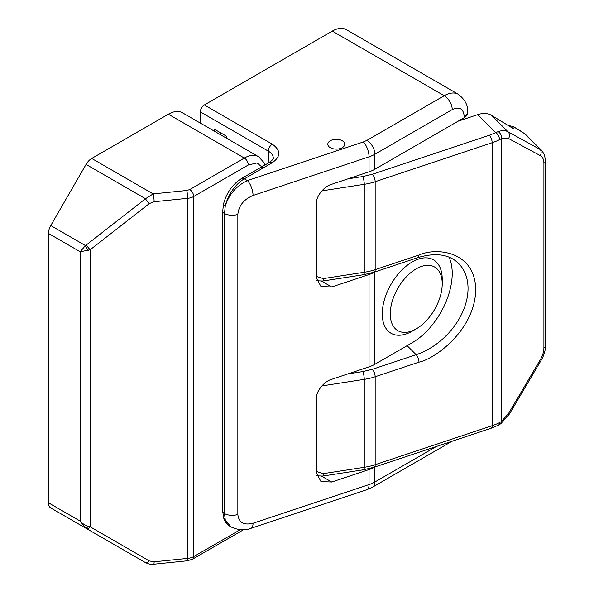 <?xml version="1.0" encoding="UTF-8"?>
<svg xmlns="http://www.w3.org/2000/svg" width="594" height="594" viewBox="0 0 594 594"><rect width="100%" height="100%" fill="white"/><g stroke="black" fill="none" stroke-linecap="round" stroke-linejoin="round"><path stroke-width="0.89" d="M264.954 165.006L263.885 162.437L258.464 156.653L182.507 112.793A28.267 16.32 -60 0 0 168.369 114.197L91.721 158.45L153.141 193.904A5.65 0.802 84.2 0 1 154.121 201.737L187.689 198.314A5.65 0.802 -95.8 0 0 186.702 190.488L153.141 193.904L145.508 198.73L86.405 244.884A5.65 1.448 52 0 0 90.214 249.732L80.249 251.797L80.249 521.138C82.722 523.826 85.388 525.556 88.246 526.314L90.214 526.833A5.65 2.688 120 0 1 86.405 528.511L145.508 562.637C148.723 564.137 151.455 564.664 153.712 564.226L153.712 564.226A5.65 0.802 -95.8 0 0 154.121 561.813L149.309 560.951A5.65 2.688 120 0 1 145.508 562.637L86.071 528.318A11.308 6.527 -60 0 0 86.123 528.348M91.721 158.45A11.308 6.527 120 0 0 86.071 164.412L145.508 198.73A5.65 1.448 52 0 0 149.309 203.579L154.121 201.737M48.433 502.769L80.249 521.138L85.417 527.947L50.772 507.944A11.308 6.527 -60 0 1 48.433 502.769L48.433 233.427A11.308 6.527 -60 0 1 50.772 225.549L86.071 164.412M86.405 244.884L85.417 245.552A5.65 1.886 60 0 0 88.246 250.445M50.772 507.944L85.417 527.947A5.65 1.886 -60 0 0 88.246 526.314M50.772 225.549L85.417 245.552L80.249 251.797L48.433 233.427M342.278 140.741A8.479 4.893 180 0 1 344.765 144.201A8.479 4.893 180 0 1 339.53 148.723A8.479 4.893 180 0 1 330.286 147.661A8.479 4.893 180 0 1 327.806 144.201A8.479 4.893 180 0 1 333.041 139.679A8.479 4.893 180 0 1 342.278 140.741A8.479 4.893 0 0 0 333.041 139.679A8.479 4.893 0 0 0 327.806 144.201A8.479 4.893 0 0 0 330.286 147.661A8.479 4.893 0 0 0 339.53 148.723A8.479 4.893 0 0 0 344.765 144.201A8.479 4.893 0 0 0 342.278 140.741M458.145 121.169L477.791 114.612A22.617 15.993 -45 0 1 491.639 115.407L513.847 128.943C510.692 125.052 514.226 126.596 524.45 133.576A5.65 1.827 -54.3 0 0 524.287 133.405L513.053 126.448L508.241 125.527M498.203 131.593A5.65 3.675 67.1 0 1 501.522 138.699L508.583 138.543A5.65 4.618 -61.7 0 0 508.048 131.816C505.487 130.324 502.205 130.249 498.203 131.593L489.33 135.269L372.334 174.265L362.786 176.552L347.98 178.839M362.786 176.552A5.65 1.195 81.2 0 1 364.256 184.318A45.233 26.114 -0 0 0 375.163 181.712L492.151 142.716L492.151 425.698A5.65 2.309 71.6 0 1 491.119 428.237L498.336 425.23A5.65 3.059 -117.1 0 0 499.517 422.638L501.522 421.421A5.65 2.799 53.7 0 1 500.868 423.671L509.452 413.988L508.583 413.417L501.522 421.421L501.522 138.699L499.517 139.657A5.65 3.059 -117.1 0 0 495.767 132.596L477.791 114.612M323.262 189.412A5.65 1.195 81.2 0 1 323.307 190.652L364.256 184.318L364.256 272.26A5.65 1.195 81.2 0 1 363.654 274.695L322.713 281.029A5.65 1.195 -98.8 0 0 323.307 278.593L316.505 276.485M323.262 384.459A5.65 1.195 81.2 0 1 323.307 385.699L364.256 379.366A45.233 26.114 0 0 0 375.163 376.752A5.65 2.309 -108.4 0 0 372.334 369.312L362.786 371.592L347.98 373.886M316.788 475.801L322.713 476.076A5.65 1.195 -98.8 0 0 323.307 473.641L316.505 471.532M500.868 423.671L498.336 425.23M509.452 413.988L541.141 360.343L540.273 359.771L508.583 413.417M508.583 138.543L540.273 155.591A5.65 4.618 -61.7 0 0 539.738 148.864L524.45 133.576L541.847 150.527M491.639 115.407L508.048 131.816L541.631 150.297L544.438 154.633L545.567 160.981A5.65 3.267 180 0 1 543.911 163.291L543.911 347.884C543.859 351.715 542.649 355.672 540.273 359.771M390.258 313.855A36.754 21.221 -60 0 1 416.246 268.844A36.754 21.221 -60 0 1 442.226 283.85L442.226 279.232A42.404 24.48 120 0 0 412.243 261.924A42.404 24.48 120 0 0 382.261 313.855A42.404 24.48 120 0 0 412.243 331.17L416.246 328.861A36.754 21.221 -60 0 1 390.258 313.855M200.356 123.099L200.356 111.887L268.317 151.128L268.317 163.06M204.351 104.96L332.284 31.103L444.23 95.731L366.899 140.377L363.387 141.929L247.394 180.591L244.334 178.824L272.319 162.667C280.947 156.512 280.947 150.356 272.319 144.201L204.351 104.96A5.65 3.267 120 0 0 200.356 111.887M332.284 31.103A28.267 16.32 -60 0 1 346.421 29.7L458.36 94.327A28.267 16.32 -60 0 0 444.23 95.731A11.308 6.527 60 0 1 452.227 109.578C459.459 106.281 463.454 108.591 464.218 116.506A11.308 6.527 -0 0 0 467.53 111.887C468.191 105.539 465.139 99.688 458.36 94.327M226.344 138.105L226.344 136.123L214.345 129.195L214.345 131.177M221.347 133.234L219.632 134.229M253.051 523.247A11.308 4.618 71.6 0 1 250.972 528.318L366.966 489.656A11.308 4.618 -108.4 0 0 369.045 484.585L253.051 523.247C243.815 525.504 238.743 522.579 237.845 514.463A11.308 6.527 180 0 1 224.495 513.595L225.267 519.921L230.992 526.915C238.261 530.242 244.921 530.709 250.972 528.318M374.933 466.966L374.896 466.988A28.267 16.32 180 0 1 369.045 469.579L331.712 482.024L321.629 476.202M321.629 281.162L331.712 286.976L320.96 286.508L316.505 278.2L316.505 203.185C315.822 196.555 324.19 186.152 331.712 184.266L369.045 171.822A28.267 16.32 0 0 0 374.896 169.223L464.218 117.657A11.308 6.527 0 0 0 467.53 113.038L467.53 111.887M237.845 514.463L237.845 214.397A11.308 6.527 -0 0 1 224.495 213.528A5.65 3.267 180 0 1 222.691 211.137L222.691 511.204A5.65 3.267 180 0 0 224.495 513.595L224.495 213.528L225.267 205.97C229.121 194.201 236.501 185.744 247.394 180.591A11.308 4.618 71.6 0 1 253.051 195.478L369.045 156.816A11.308 4.618 -108.4 0 0 363.387 141.929M331.712 286.976L369.045 274.539L369.045 366.862L331.712 379.306C324.19 381.2 315.822 391.602 316.505 398.225L316.505 473.24L320.96 481.548L331.712 482.024M374.933 271.918L374.896 271.941A28.267 16.32 180 0 1 369.045 274.539M449.005 257.165A56.541 32.64 -60 0 1 412.243 342.708L374.896 364.271L374.896 271.941M369.045 366.862A28.267 16.32 0 0 0 374.896 364.271M225.267 519.921L223.7 518.079C224.874 521.755 227.042 524.547 230.197 526.455A28.267 16.32 -60 0 1 225.267 519.921M272.319 144.201A5.65 3.267 -60 0 0 268.317 151.128A16.959 9.794 180 0 1 273.285 158.049C274.064 158.308 272.802 159.756 269.49 162.385L241.506 178.542A5.65 3.267 -120 0 1 244.334 178.824A28.267 16.32 -60 0 0 225.267 205.97A5.65 2.131 -166.7 0 1 223.574 203.861L222.691 211.137M442.226 283.85A36.754 21.221 -60 0 1 416.246 328.861M153.712 564.226L187.273 560.81A5.65 0.802 -95.8 0 0 187.689 558.397A11.308 6.527 0 0 0 193.718 556.585L193.718 196.503A11.308 6.527 180 0 1 187.689 198.314L187.689 558.397L154.121 561.813M149.309 560.951L90.214 526.833L90.214 249.732L149.309 203.579M187.273 560.81L192.545 559.177A5.65 3.267 -120 0 0 193.718 556.585L240.243 529.722M168.369 114.197L244.334 158.049L189.724 189.583A5.65 3.267 60 0 1 193.718 196.503L248.329 164.976L257.031 162.927L263.157 167.953M189.724 189.583L186.702 190.488M85.417 527.947L86.405 528.511M258.464 156.653A28.267 16.32 120 0 0 244.334 158.049A5.65 3.267 60 0 1 248.329 164.976M372.334 369.312L416.142 354.707A5.65 2.309 71.6 0 1 418.97 362.154C435.58 358.769 474.992 329.566 475.764 289.672C474.992 250.289 435.58 247.364 418.97 255.049A5.65 2.309 -108.4 0 1 417.931 257.588C435.706 252.361 449.235 254.299 458.516 263.394A59.935 42.382 -45 0 1 468.042 288.476A59.935 42.382 -45 0 1 416.142 354.707L407.105 345.678M417.931 257.588L374.123 272.193A5.65 2.309 -108.4 0 0 375.163 269.654L375.163 181.712A5.65 2.309 -108.4 0 0 372.334 174.265M499.517 139.657A45.233 26.114 180 0 1 492.151 142.716A5.65 2.309 -108.4 0 0 489.33 135.269M321.681 191.045L323.307 190.652M418.97 255.049L375.163 269.654A45.233 26.114 180 0 1 364.256 272.26L323.307 278.593M362.786 371.592A5.65 1.195 81.2 0 1 364.256 379.366L364.256 467.307A5.65 1.195 81.2 0 1 363.654 469.743L374.123 467.233A5.65 2.309 71.6 0 0 375.163 464.701A45.233 26.114 180 0 1 364.256 467.307L323.307 473.641M499.517 422.638A45.233 26.114 0 0 1 492.151 425.698L375.163 464.701L375.163 376.752L418.97 362.154M321.681 386.085L323.307 385.699M540.273 155.591C542.649 156.95 543.859 159.519 543.911 163.291M541.141 360.343C544.007 355.479 545.478 350.557 545.567 345.574L545.567 345.574A5.65 3.267 180 0 1 543.911 347.884M436.419 446.473L374.896 481.986A11.308 6.527 60 0 1 372.557 487.169L449.881 442.523A11.308 6.527 -120 0 0 450.928 441.632M269.49 162.385A5.65 3.267 60 0 1 272.319 162.667M366.899 140.377A11.308 6.527 60 0 1 374.896 154.225L452.227 109.578M369.045 469.579L369.045 484.585A28.267 16.32 0 0 0 374.896 481.986L374.896 466.988M374.896 169.223L374.896 154.225A28.267 16.32 0 0 1 369.045 156.816L369.045 171.822M237.845 214.397C238.743 205.687 243.815 199.384 253.051 195.478M464.218 116.506L464.218 117.657M192.545 559.177L243.488 529.766M322.713 281.029L316.788 280.754M374.123 272.193L363.654 274.695M491.119 428.237L374.123 467.233M363.654 469.743L322.713 476.076M524.287 133.405L527.375 136.041M545.567 160.981L545.567 345.574M451.7 441.379L449.881 442.523M366.966 489.656L372.557 487.169M222.691 511.204L223.7 518.079M241.506 178.542C232.544 184.266 226.566 192.701 223.574 203.861M230.992 526.915L230.197 526.455"/></g></svg>
